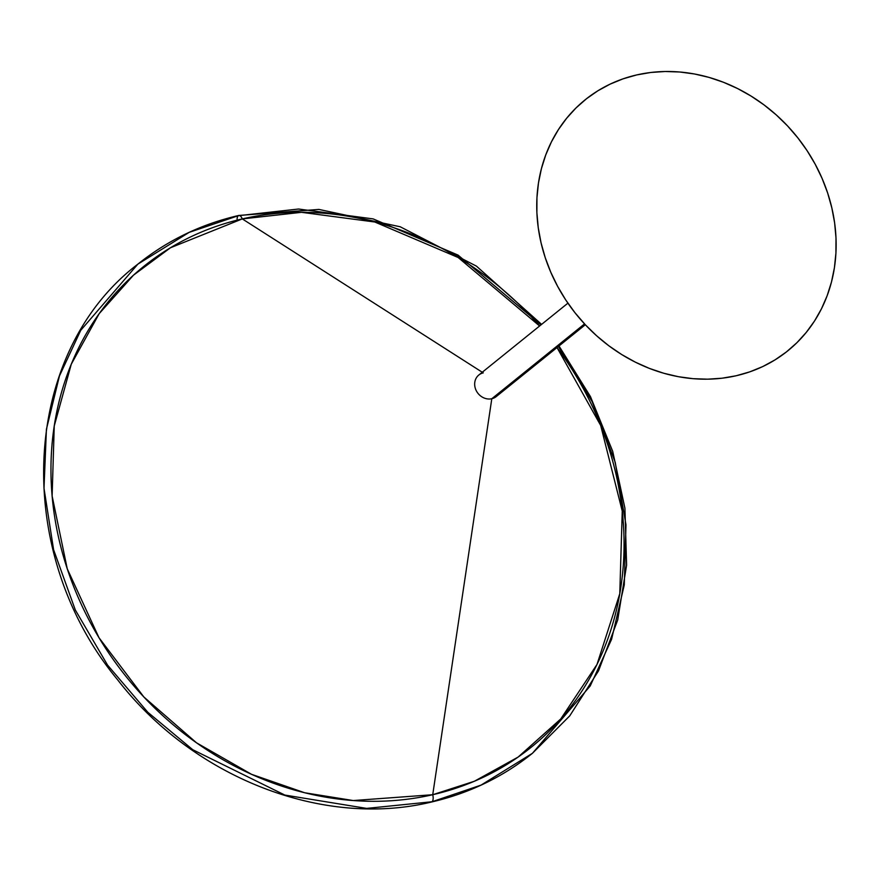 <?xml version="1.0" encoding="UTF-8"?>
<svg xmlns="http://www.w3.org/2000/svg" width="880" height="880" viewBox="0 0 880 880"><rect width="100%" height="100%" fill="white"/><g stroke="black" fill="none" stroke-linecap="round" stroke-linejoin="round"><path stroke-width="1.32" d="M558.382 346.456L592.152 401.654L615.241 462.407L625.977 524.832L624.283 584.914L611.578 639.331L590.227 685.949L532.422 753.313L481.074 785.103L432.036 801.746L366.641 808.401L284.823 795.058L192.753 749.716L147.818 712.272L107.58 665.115L75.295 609.95L53.603 549.736L44 488.246L46.42 429.286L59.444 375.98L80.74 330.319L137.841 264.154L189.189 232.364L238.227 215.721A6.468 2.849 -102.9 0 0 237.116 220.154A6.468 2.849 77.1 0 1 238.227 215.721L298.507 209.022L373.142 218.9L458.04 255.09L540.98 324.874M567.908 303.16L478.83 375.012A13.86 12.166 51.1 0 0 476.498 391.116A13.86 12.166 51.1 0 0 491.799 398.728L432.729 794.717A308.759 271.117 51.1 0 0 557.018 347.556L600.688 425.469L622.248 511.104L619.784 593.703L597.003 664.444L560.769 718.938L518.111 757.075L474.353 781.264L432.729 794.717L353.243 800.547L304.667 792.759L251.526 774.312L196.493 742.797L143.847 696.971L99 637.736L67.243 568.777L52.129 496.001L54.241 425.997L71.28 364.188L99.176 313.665L133.496 275.176L170.434 247.775L242.297 218.911L482.262 372.24L242.297 218.911A308.759 271.117 51.1 0 0 67.243 568.777A308.759 271.117 51.1 0 0 432.729 794.717A6.468 2.849 77.1 0 1 432.036 801.746L481.074 785.103L532.422 753.313C502.854 777.04 469.205 793.276 431.486 802.021C322.938 828.421 193.479 777.832 117.656 679.833C11.506 551.727 20.669 353.342 137.841 264.154L80.74 330.319L59.444 375.98L46.42 429.286L44 488.246L53.603 549.736L75.295 609.95L107.58 665.115L147.818 712.272L192.753 749.716L284.823 795.058L366.641 808.401L432.036 801.746A6.468 2.849 77.1 0 1 431.453 802.021A6.468 2.849 -102.9 0 0 432.036 801.746A6.468 2.849 -102.9 0 0 432.729 794.717L491.799 398.728L584.54 323.906L491.799 398.728A13.86 12.166 -128.9 0 1 475.398 388.586A13.86 12.166 -128.9 0 1 483.252 372.878M736.186 375.749A161.304 141.636 -128.9 0 1 545.248 257.708A161.304 141.636 -128.9 0 1 636.702 74.932A161.304 141.636 -128.9 0 1 827.64 192.973A161.304 141.636 -128.9 0 1 736.186 375.749L749.793 371.855L762.773 366.553L775.038 359.876L786.434 351.912L796.873 342.738L806.245 332.42L814.473 321.079L821.458 308.814L827.145 295.735L831.479 281.996L834.416 267.696L835.923 253L836 238.029L834.636 222.937L831.831 207.867L827.64 192.973L822.085 178.387L815.221 164.252L807.125 150.7L797.852 137.874L787.523 125.895L776.204 114.862L764.027 104.896L751.113 96.096L737.561 88.539L723.525 82.291L709.137 77.429L694.518 73.986L679.833 72.006L665.203 71.5L650.782 72.479L636.702 74.932L623.095 78.826L610.104 84.139L597.85 90.805L586.454 98.769L576.015 107.943L566.643 118.261L558.415 129.602L551.43 141.867L545.743 154.946L541.409 168.696L538.472 182.985L536.954 197.692L536.888 212.652L538.252 227.744L541.046 242.814L545.248 257.708L550.803 272.294L557.667 286.429L565.763 299.981L575.036 312.807L585.365 324.797L596.684 335.819L608.85 345.785L621.775 354.585L635.327 362.142L649.363 368.39L663.751 373.252L678.37 376.695L693.055 378.675L707.685 379.181L722.106 378.202L736.186 375.749M242.297 218.911A6.468 2.849 -102.9 0 0 238.81 215.446A6.468 2.849 77.1 0 1 242.297 218.911L301.488 212.322L374.781 222.002L458.139 257.499L539.616 325.985A308.759 271.117 51.1 0 0 242.297 218.911M238.227 215.721A6.468 2.849 77.1 0 1 238.81 215.446M499.257 392.711A13.86 12.166 -128.9 0 1 491.799 398.728A13.86 12.166 51.1 0 0 496.232 396.583L585.31 324.731M137.841 264.154C167.409 240.427 201.058 224.191 238.777 215.457L318.901 209.418L400.224 226.776L476.432 266.134L541.596 324.379M532.422 753.313L569.756 715.847L598.532 670.846L617.705 619.982L626.604 565.114L624.921 508.233L612.722 451.385L590.48 396.638L558.998 345.961"/></g></svg>
